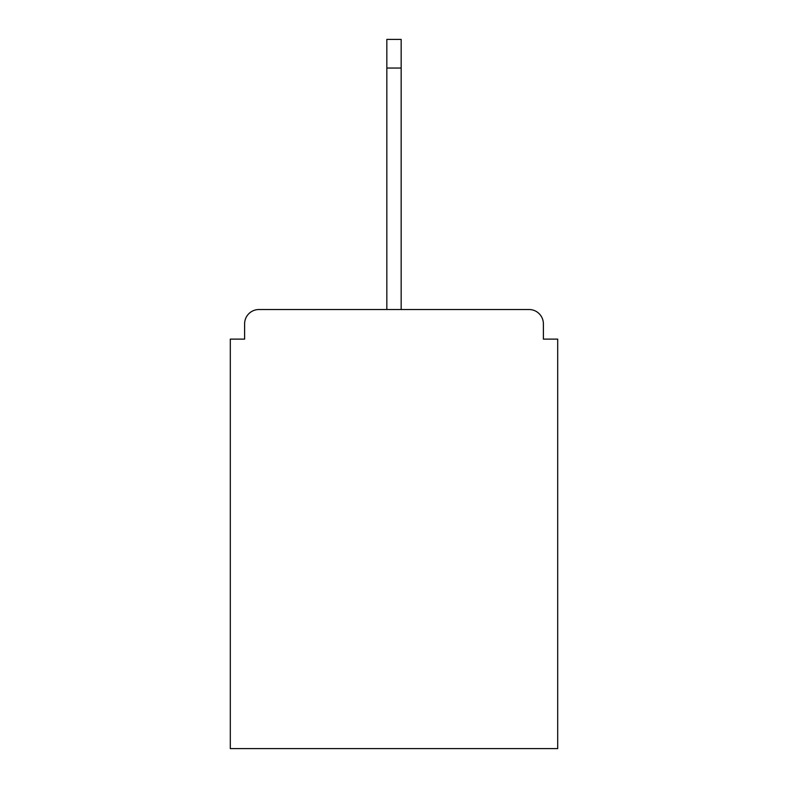<?xml version="1.0" encoding="UTF-8"?>
<svg xmlns="http://www.w3.org/2000/svg" width="788" height="788" viewBox="0 0 788 788"><rect width="100%" height="100%" fill="white"/><g stroke="black" fill="none" stroke-linecap="round" stroke-linejoin="round"><path stroke-width="1.18" d="M543.385 339.116L543.385 323.848L543.385 339.116L557.697 339.116L557.697 748.6L230.303 748.6L230.303 339.116L244.615 339.116L244.615 323.848L244.615 339.116M258.937 309.526L529.063 309.526L401.161 309.526L401.161 68.034L386.839 68.034L386.839 309.526L258.937 309.526A14.322 14.322 0 0 0 244.615 323.848M543.385 323.848A14.322 14.322 0 0 0 529.063 309.526M386.839 68.034L386.839 39.4L401.161 39.4L401.161 68.034"/></g></svg>
